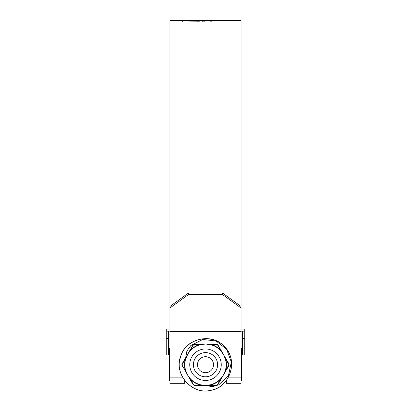 <?xml version="1.0" encoding="UTF-8"?>
<svg xmlns="http://www.w3.org/2000/svg" width="411" height="411" viewBox="0 0 411 411"><rect width="100%" height="100%" fill="white"/><g stroke="black" fill="none" stroke-linecap="round" stroke-linejoin="round"><path stroke-width="0.62" d="M244.771 338.613L244.771 354.955L242.387 354.955L242.387 338.613L244.771 338.613L244.771 331.163L242.387 331.163L242.387 338.613M241.046 329.031L244.771 329.031L244.771 331.163M169.954 331.163L166.229 331.163L166.229 329.031L169.954 329.031M242.387 331.163L241.046 331.163M166.229 338.613L166.229 354.955L168.613 354.955L168.613 338.613L166.229 338.613L166.229 331.163M168.613 331.163L168.613 338.613M197.496 364.701A8.004 8.004 0 0 0 205.5 372.705A8.004 8.004 0 0 0 213.504 364.701A8.004 8.004 0 0 0 205.5 356.702A8.004 8.004 0 0 0 197.496 364.701M217.599 364.701A12.099 12.099 0 0 1 205.5 376.8A12.099 12.099 0 0 1 193.401 364.701A12.099 12.099 0 0 1 205.5 352.607A12.099 12.099 0 0 1 217.599 364.701M241.046 307.988L222.438 294.502L222.438 292.956L241.046 306.431L241.046 383.314L226.343 383.314L226.343 380.478M241.046 306.431L241.046 20.55L222.007 20.55M222.438 292.956L188.562 292.956L188.562 294.502L169.954 307.988L169.954 20.55L184.816 20.555L182.607 20.874L186.594 21.059L190.406 20.565M222.31 20.55L196.669 20.55M182.561 21.269L182.607 20.925M189.379 20.571L184.816 20.617M188.783 21.089L199.15 21.187L203.522 20.617L191.459 20.591L199.345 20.653L198.179 20.879L190.129 20.797L188.783 21.089M189.939 20.55L192.62 20.601M202.479 21.197L207.236 20.915L211.403 21.167L215.909 20.576L205.957 20.565L202.479 21.197M215.698 20.694L217.871 20.571L215.698 20.694M217.681 20.673L219.859 20.56L217.681 20.673M241.046 331.595L169.954 331.595L169.954 383.314L184.657 383.314L184.657 380.483M169.954 306.431L188.562 292.956M222.438 294.502L188.562 294.502M169.954 307.988L169.954 331.595M225.547 20.55L233.366 20.55L225.547 20.55M184.816 20.555L184.816 20.93L183.907 21.007M201.765 20.93L199.345 20.925M199.345 20.653L199.345 21.023L198.179 21.254M190.129 21.11L190.129 20.797M198.179 21.182L198.179 20.879M202.104 20.858L202.104 20.56M213.515 20.946L210.586 21.064M207.113 20.94L204.113 21.197M205.957 20.94L205.957 20.565M211.722 21.064L211.722 20.694M212.708 20.946L212.708 20.576M210.586 21.172L210.586 20.91M227.72 20.555L229.364 20.55M241.421 348.847L241.046 348.847L241.421 348.847L241.421 380.56L241.046 380.56L241.421 380.56M169.579 348.847L169.954 348.847L169.579 348.847L169.579 380.56L169.954 380.56L169.579 380.56M189.301 351.395L190.288 350.28A20.961 20.961 0 0 1 200.619 344.32L194.254 344.346L194.398 344.022L208.927 344.022L210.381 344.32A20.961 20.961 0 0 1 220.712 350.28L217.506 344.788L217.861 344.747L225.125 357.329L225.593 358.736A20.961 20.961 0 0 1 225.593 370.665L228.865 364.701L225.593 358.736L225.315 358.818L223.409 354.359L220.502 350.48A20.673 20.673 0 0 0 210.314 344.598L205.5 344.022L200.686 344.598A20.673 20.673 0 0 0 190.499 350.48L188.135 353.465L185.685 358.818L185.407 358.736L185.875 357.329L193.139 344.747L194.398 344.022L193.139 344.747L193.494 344.788L190.288 350.28L190.499 350.48M185.685 358.818A20.673 20.673 0 0 0 185.685 370.583L187.591 375.043L181.842 364.701L185.407 370.665A20.961 20.961 0 0 1 185.407 358.736L182.248 364.264L182.037 363.976L185.875 357.329M185.875 372.078L185.407 370.665L185.685 370.583M228.752 365.143L228.963 365.425L221.699 378.007L220.712 379.122A20.961 20.961 0 0 1 210.381 385.086L216.746 385.056L216.602 385.384L202.073 385.384L200.619 385.086A20.961 20.961 0 0 1 190.288 379.122L193.494 384.619L193.139 384.66L187.591 375.043L190.499 378.921A20.673 20.673 0 0 0 200.686 384.804L205.5 385.384L210.314 384.804A20.673 20.673 0 0 0 220.502 378.921L223.409 375.043L225.315 370.583A20.673 20.673 0 0 0 225.315 358.818M202.073 344.022L200.619 344.32L200.686 344.598M221.699 351.395L220.712 350.28L220.502 350.48M217.506 344.788L216.746 344.346L210.381 344.32L210.314 344.598M225.125 372.078L225.593 370.665L225.315 370.583M208.927 385.384L210.381 385.086L210.314 384.804M216.746 385.056L217.506 384.619L220.712 379.122L220.502 378.921M189.301 378.007L190.288 379.122L190.499 378.921M193.494 384.619L194.254 385.056L200.619 385.086L200.686 384.804M217.861 344.747L216.602 344.022L217.861 344.747M228.963 365.425L228.963 363.976L228.963 365.425M216.602 385.384L217.861 384.66L216.602 385.384L215.385 385.384M193.139 384.66L194.398 385.384L193.139 384.66L192.533 383.602M182.248 364.264L182.248 365.143M194.254 385.056L194.398 385.384L195.615 385.384M217.506 384.619L217.861 384.66L218.467 383.602M228.752 364.264L228.963 363.976L228.352 362.918M216.746 344.346L216.602 344.022L215.385 344.022M194.254 344.346L193.494 344.788M182.037 365.425L182.648 366.484M202.073 385.384L194.398 385.384M221.699 378.007L217.861 384.66M225.125 357.329L228.963 363.976M208.927 344.022L216.602 344.022M205.634 385.384L212.292 386.684L218.863 384.763L228.537 375.284L231.316 362.019L226.631 349.314L216.094 341.002L202.777 339.481L190.843 345.492L186.902 351.009L185.69 357.657M241.046 377.144L228.49 377.144M182.51 377.144L169.954 377.144M189.748 364.701A15.752 15.752 0 0 1 205.5 348.954A15.752 15.752 0 0 1 221.252 364.701A15.752 15.752 0 0 1 205.5 380.452A15.752 15.752 0 0 1 189.748 364.701M189.543 377.848L187.591 375.043L186.137 371.95M206.543 385.359L208.906 385.097M223.908 374.128L224.863 371.95M222.865 353.47L221.457 351.559M206.548 344.048L202.094 344.31M186.137 357.452L187.591 354.359L189.543 351.559M205.5 344.022L208.906 344.31M223.913 355.284L224.863 357.452M222.865 375.937L221.457 377.848M204.452 385.359L202.094 385.097M242.387 348.256L241.046 348.256M169.954 348.256L168.613 348.256M187.18 20.92L184.816 20.92M187.087 374.123L187.591 375.043M204.457 344.048C205.988 344.012 205.988 344.012 204.457 344.048M188.135 353.465L187.601 354.339M187.092 355.279L187.591 354.359M226.631 349.314C215.734 332.586 186.974 336.691 181.169 355.135C172.861 372.602 191.12 395.187 210.494 390.363C229.307 387.563 238.421 362.343 225.742 348.163C213.458 331.507 184.159 338.063 180.136 358.366C174.588 376.61 194.244 395.772 211.917 390.044C230.186 386.669 238.354 360.462 224.791 347.059C212.595 332.468 186.317 337.842 180.83 356.054C173.026 375.222 193.9 396.805 213.319 389.649C231.783 384.871 237.882 358.104 223.779 346.011C211.372 332.18 184.75 338.88 180.388 357.442C174.331 375.063 192.333 394.724 210.026 390.45C228.115 388.436 238.334 363.812 226.631 349.314"/></g></svg>
